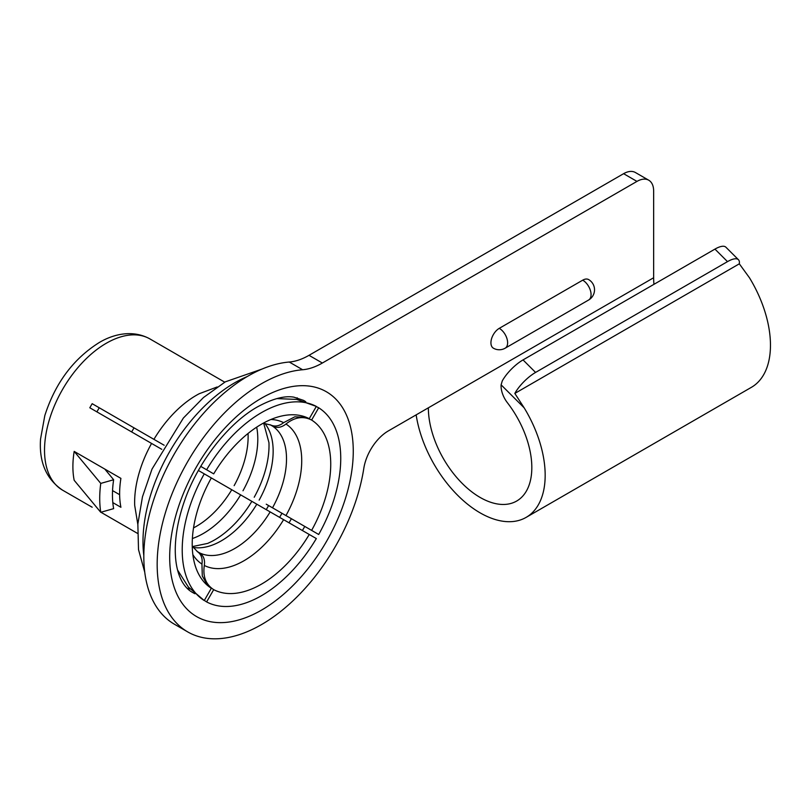 <?xml version="1.0" encoding="UTF-8"?>
<svg xmlns="http://www.w3.org/2000/svg" width="811" height="811" viewBox="0 0 811 811"><rect width="100%" height="100%" fill="white"/><g stroke="black" fill="none" stroke-linecap="round" stroke-linejoin="round"><path stroke-width="1.22" d="M112.81 502.607L120.91 507.28A87.324 50.414 -60 0 1 120.91 478.378L74.176 451.392A87.324 50.414 120 0 0 74.176 451.403L100.757 483.407L113.641 479.747L104.791 469.072M113.641 479.747A94.005 54.276 -60 0 0 113.641 508.639L100.757 512.299L74.176 480.305A87.324 50.414 120 0 0 74.176 480.305A87.324 50.414 -60 0 1 74.176 451.403L74.186 451.403M164.157 445.249L153.928 439.349A87.324 50.414 -60 0 1 196.394 395.292A87.324 50.414 -60 0 1 199.263 393.71L217.145 386.979M90.984 506.561A87.324 50.414 -60 0 0 92.18 507.22L89.818 505.851A87.324 50.414 -60 0 0 90.984 506.561L62.609 490.189C46.308 479.179 38.948 462.138 40.55 439.055L44.818 415.567C55.249 383.127 73.375 358.786 99.195 342.566C113.945 333.726 133.257 329.641 149.934 338.937A87.324 50.414 120 0 0 106.271 343.266A87.324 50.414 120 0 0 49.228 420.21A87.324 50.414 120 0 0 62.609 490.189M100.909 512.258L137.464 533.364L100.909 512.258M137.819 524.372L134.707 505.517A87.324 50.414 -60 0 1 151.566 443.435L161.794 449.335M153.928 439.349L92.18 403.696A87.324 50.414 -60 0 0 89.818 407.781L151.566 443.435M270.408 424.893L272.516 426.099C276.896 428.34 281.376 427.64 285.969 424.021C294.657 417.128 303.213 415.8 311.617 420.047A97.938 56.547 -60 0 1 311.617 530.384L266.251 504.199M198.401 470.481L204.26 473.857A112.1 64.728 -60 0 0 204.26 600.545L211.336 588.279A97.938 56.547 -60 0 1 211.336 477.943L309.255 534.479A97.938 56.547 -60 0 1 261.477 584.133A97.938 56.547 -60 0 1 213.698 589.648C205.842 584.549 202.709 576.479 204.311 565.449C205.163 559.691 203.52 555.454 199.394 552.757L197.286 551.541M134.008 427.843A73.162 42.243 -60 0 1 131.646 431.928M309.255 534.479L316.331 538.565A112.1 64.728 -60 0 1 261.477 595.7A112.1 64.728 -60 0 1 206.612 601.914L213.698 589.648M197.032 551.399C201.158 554.075 202.791 558.303 201.949 564.081L202.294 576.003L207.646 585.451M306.193 417.28L294.798 416.824L283.607 422.663C279.045 426.272 274.554 426.971 270.154 424.741M204.311 468.434L213.698 473.857A97.938 56.547 -60 0 1 309.255 418.689L316.331 406.423A112.1 64.728 -60 0 0 206.612 469.772L200.763 466.386M204.26 473.857L211.336 477.943M213.698 473.857L206.612 469.772M204.321 600.424L206.612 601.914M204.26 600.545L188.385 587.063L177.731 570.275M276.845 398.586L296.714 399.417L316.331 406.423M161.014 443.435L99.266 407.791A73.162 42.243 120 0 0 96.904 411.876M119.633 494.69L112.557 490.604M311.617 420.047L318.693 407.781A112.1 64.728 -60 0 1 318.693 534.479L311.617 530.384M318.693 407.781L316.27 406.534M179.474 356.029A87.324 50.414 -60 0 0 178.308 355.319A87.324 50.414 -60 0 0 177.112 354.66L224.748 382.174M99.266 407.791L92.18 403.696M100.757 512.299A107.387 62.001 -60 0 1 100.757 483.407M104.812 469.082L74.176 451.403M297.1 397.785A110.925 64.039 -60 0 1 299.239 399.935M291.402 518.716A110.925 64.039 -60 0 1 289.04 522.811M268.613 505.557A92.038 53.141 -60 0 1 266.251 509.653M281.964 513.272A92.038 53.141 -60 0 1 279.602 517.357M501.107 384.83L502.273 380.917A23.6 8.14 -45.1 0 1 523.034 359.912L535.574 372.431A23.6 8.14 134.9 0 0 514.823 393.426L524.159 407.832L501.107 384.83A18.876 10.898 60 0 0 507.382 402.692A73.162 42.243 -120 0 1 516.668 501.046A73.162 42.243 -120 0 1 460.293 481.44A73.162 42.243 -120 0 1 428.36 407.821L388.368 430.905A35.4 20.437 -60 0 0 363.804 468.393A147.501 85.165 -60 0 1 261.477 624.602A147.501 85.165 -60 0 1 187.726 631.911A147.501 85.165 -60 0 1 165.109 513.708A147.501 85.165 -60 0 1 261.477 383.725A147.501 85.165 -60 0 1 302.615 369.745A70.8 40.874 -60 0 0 322.362 363.024L636.959 181.4A23.6 13.625 120 0 1 648.759 180.224A23.6 13.625 120 0 1 653.646 191.031L653.646 277.747A73.162 42.243 -120 0 0 653.95 284.337M187.726 631.911L174.375 624.196A147.501 85.165 -60 0 1 151.758 506.003A147.501 85.165 -60 0 1 248.125 376.02A147.501 85.165 -60 0 1 289.263 362.03L302.615 369.745M582.724 280.16A11.8 6.812 -60 0 1 588.624 279.572A11.8 11.8 0 0 1 588.624 300.009A11.8 6.812 60 0 0 591.067 294.606A11.8 6.812 60 0 0 582.724 280.16L499.282 328.333A11.8 6.812 60 0 1 507.625 342.779A11.8 6.812 60 0 1 505.182 348.183L588.624 300.009M505.182 348.183A11.8 11.8 0 0 1 493.382 348.183A11.8 6.812 -60 0 1 491.567 338.724A11.8 6.812 -60 0 1 499.282 328.333M190.088 588.979A110.925 64.039 -60 0 1 187.159 588.208M648.759 180.224L635.408 172.52A23.6 13.625 120 0 0 623.608 173.686L309.011 355.319A70.8 40.874 -60 0 1 289.263 362.03M514.823 393.426L739.318 263.818L749.455 277.757A92.038 53.141 60 0 1 751.402 387.323L526.106 517.398A92.038 53.141 60 0 1 460.952 498.471A92.038 53.141 60 0 1 416.155 414.857M524.159 407.832A92.038 53.141 60 0 1 526.106 517.398M535.574 372.431L727.497 261.629L714.947 249.109A23.6 8.14 -45.1 0 1 725.906 247.213L738.456 259.733A23.6 8.14 134.9 0 0 727.497 261.629M739.318 263.818A23.6 8.14 134.9 0 0 738.456 259.733M523.034 359.912L714.947 249.109M248.044 433.469A73.162 42.243 -60 0 1 234.136 485.657M231.774 489.743A73.162 42.243 -60 0 1 196.394 526.329A73.162 42.243 -60 0 1 193.535 527.89M283.607 519.669A81.688 47.16 -60 0 1 243.959 560.756A81.688 47.16 -60 0 1 204.311 565.449M270.154 511.903A73.162 42.243 -60 0 1 234.774 548.489A73.162 42.243 -60 0 1 199.394 552.757M256.803 504.199A73.162 42.243 -60 0 1 221.423 540.775A73.162 42.243 -60 0 1 193.059 547.374M251.856 501.34A77.065 44.493 -60 0 1 214.52 539.984A77.065 44.493 -60 0 1 211.985 541.373L207.707 543.4L192.501 546.563M240.634 494.862A77.065 44.493 -60 0 1 203.297 533.506A77.065 44.493 -60 0 1 192.389 538.524M201.949 564.081A81.688 47.16 -60 0 1 192.866 554.653M270.894 419.5A81.688 47.16 -60 0 1 283.607 422.663M256.692 427.154A77.065 44.493 -60 0 1 242.996 490.767M263.697 423.23L268.958 442.694A77.065 44.493 -60 0 1 254.218 497.244M264.69 423.312A73.162 42.243 -60 0 1 259.165 500.103M272.516 426.099A73.162 42.243 -60 0 1 272.516 507.818M285.969 424.021A81.688 47.16 -60 0 1 285.969 515.583M143.831 555.555A129.801 74.947 -60 0 1 234.774 382.762A129.801 74.947 -60 0 1 247.152 376.588M194.975 593.753A110.925 64.039 -60 0 1 192.663 592.517C173.686 582.126 168.789 544.222 185.222 498.866C199.131 460.222 229.229 422.653 257.563 406.828C272.476 398.738 284.6 395.515 293.917 397.167L303.588 400.391A110.925 64.039 -60 0 1 305.808 401.79M261.477 610.146A129.801 74.947 -60 0 1 169.692 557.157A129.801 74.947 -60 0 1 261.477 398.181A129.801 74.947 -60 0 1 353.261 451.169A129.801 74.947 -60 0 1 261.477 610.146M304.754 526.43A110.925 64.039 -60 0 1 302.391 530.516M428.36 407.821L653.646 277.747M623.608 173.686L636.959 181.4M309.011 355.319L322.362 363.024M197.478 551.673L192.237 546.158M263.22 423.21L270.621 424.994M178.308 355.319L149.934 338.937M144.763 572.252L138.509 549.594L137.85 524.058L142.472 496.798L152.012 469.082L183.367 418.05L203.5 397.502L225.336 381.829L262.085 369.046"/></g></svg>
